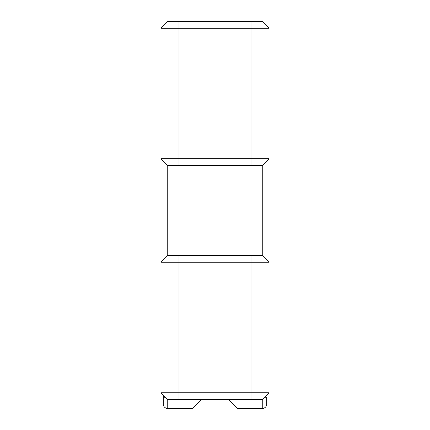 <?xml version="1.0" encoding="UTF-8"?>
<svg xmlns="http://www.w3.org/2000/svg" width="430" height="430" viewBox="0 0 430 430"><rect width="100%" height="100%" fill="white"/><g stroke="black" fill="none" stroke-linecap="round" stroke-linejoin="round"><path stroke-width="0.64" d="M201.498 165.502L228.502 165.502M167.748 165.502L262.252 165.502L262.252 255.501L167.748 255.501L167.748 165.502L262.252 165.502L268.997 158.751L269.003 392.751L160.997 392.751L160.997 158.751L167.748 165.502L160.997 158.751L160.997 28.251L269.003 28.251L269.003 158.751L269.003 145.7L269.003 158.751L262.252 165.502M160.997 237.5L160.997 245.256L160.997 237.5M160.997 233.361L160.997 223.923L160.997 233.361M160.997 258.677L160.997 257.436M160.997 165.502L160.997 163.422L160.997 165.502M160.997 161.357L160.997 145.7L160.997 161.357M160.997 171.667L160.997 177.703M269.003 165.502L269.003 163.422L269.003 165.502M269.003 161.357L269.003 159.337L269.003 161.357M269.003 177.703L269.003 171.667M269.003 237.5L269.003 245.256L269.003 237.5M269.003 233.361L269.003 223.923L269.003 233.361M269.003 257.436L269.003 258.677M160.997 158.751L269.003 158.751M269.003 28.251L262.252 21.5L167.748 21.5L161.003 28.251M268.997 262.252L262.252 255.501L268.997 262.252L160.997 262.252L167.748 255.501L262.252 255.501M237.5 408.5L228.502 399.502L237.5 408.5L262.252 408.5L262.252 399.502L268.997 392.751M262.252 399.502L167.748 399.502L160.997 392.751M251.002 255.501L251.002 399.502L167.748 399.502L167.748 408.5A4.499 4.499 0 0 1 163.25 404.001L163.25 395.003L163.25 404.001M262.252 408.5A4.499 4.499 0 0 0 266.75 404.001L266.75 397.25L266.75 404.001M228.502 399.502L201.498 399.502L192.5 408.5L167.748 408.5M160.997 262.252L167.748 255.501M201.498 255.501L228.502 255.501M251.002 165.502L251.002 21.5M178.998 21.5L178.998 165.502M264.498 397.25L266.75 397.25M163.25 397.25L165.496 397.25M178.998 399.502L178.998 255.501"/></g></svg>
